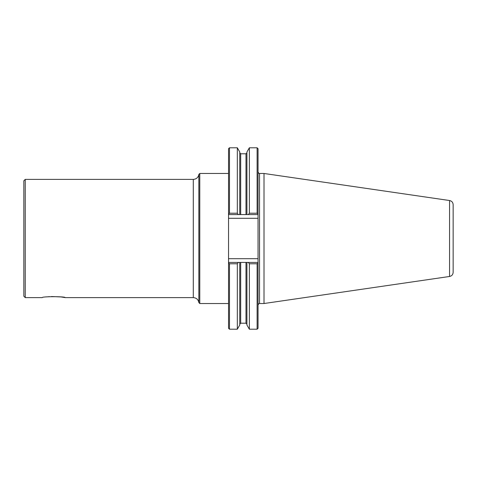 <?xml version="1.0" encoding="UTF-8"?>
<svg xmlns="http://www.w3.org/2000/svg" width="477" height="477" viewBox="0 0 477 477"><rect width="100%" height="100%" fill="white"/><g stroke="black" fill="none" stroke-linecap="round" stroke-linejoin="round"><path stroke-width="0.72" d="M25.245 297.606L25.245 179.394L23.85 180.789L23.85 296.211L25.245 297.606L42.28 297.606C41.565 296.396 65.874 296.39 65.176 297.606L193.292 297.606C196.405 297.863 198.259 299.52 198.849 302.585L198.849 174.415L199.78 173.479L199.78 303.521L228.543 303.521M65.176 297.606L60.996 296.944L51.486 296.533M49.34 296.652L47.336 296.837M258.045 305.006C258.826 303.587 259.321 303.086 259.536 303.521L259.536 173.479L264.008 173.479L264.008 303.521L449.567 276.475C451.785 275.98 452.977 274.597 453.15 272.331L453.15 204.669C452.977 202.403 451.785 201.02 449.567 200.525L449.567 276.475M249.358 213.219L249.358 147.792L246.925 152.008L246.925 214.578L248.392 214.578L249.358 213.219L257.115 213.219L257.115 147.792L258.045 148.723L258.045 328.277L257.115 329.208L257.115 263.781L249.358 263.781L249.358 329.208L257.115 329.208M237.319 147.792L237.319 213.219L238.291 214.578L239.758 214.578L239.758 152.008L237.319 147.792L229.473 147.792L229.473 213.219L237.319 213.219M248.392 214.578L258.045 214.578M246.925 214.578L239.758 214.578M237.319 263.781L237.319 329.208L239.758 324.992L239.758 262.422L238.291 262.422L237.319 263.781L229.473 263.781L229.473 329.208L228.543 328.277L228.543 214.578L238.291 214.578M228.543 214.578L228.543 148.723L229.473 147.792M249.358 263.781L248.392 262.422L246.925 262.422L246.925 324.992L249.358 329.208M238.291 262.422L228.543 262.422M239.758 262.422L246.925 262.422M258.045 262.422L248.392 262.422M228.543 258.701L258.045 258.701M258.045 218.299L228.543 218.299M228.543 263.03L229.473 263.781M257.115 263.781L258.045 263.03M258.045 213.97L257.115 213.219M229.473 213.219L228.543 213.97M193.292 297.606L193.292 179.394C196.405 179.137 198.259 177.48 198.849 174.415M245.995 262.422L245.995 323.203L246.925 324.139M240.688 262.422L240.688 323.203L245.995 323.203M240.688 214.578L240.688 153.797L245.995 153.797L245.995 214.578M228.543 173.479L199.78 173.479M449.567 200.525L264.008 173.479M249.358 147.792L257.115 147.792M229.473 329.208L237.319 329.208M240.688 323.203L239.758 324.139M245.995 153.797L246.925 152.861M240.688 153.797L239.758 152.861M259.536 173.479C259.321 173.914 258.826 173.413 258.045 171.994M259.536 303.521L264.008 303.521M25.245 179.394L193.292 179.394M198.849 302.585L199.78 303.521"/></g></svg>
